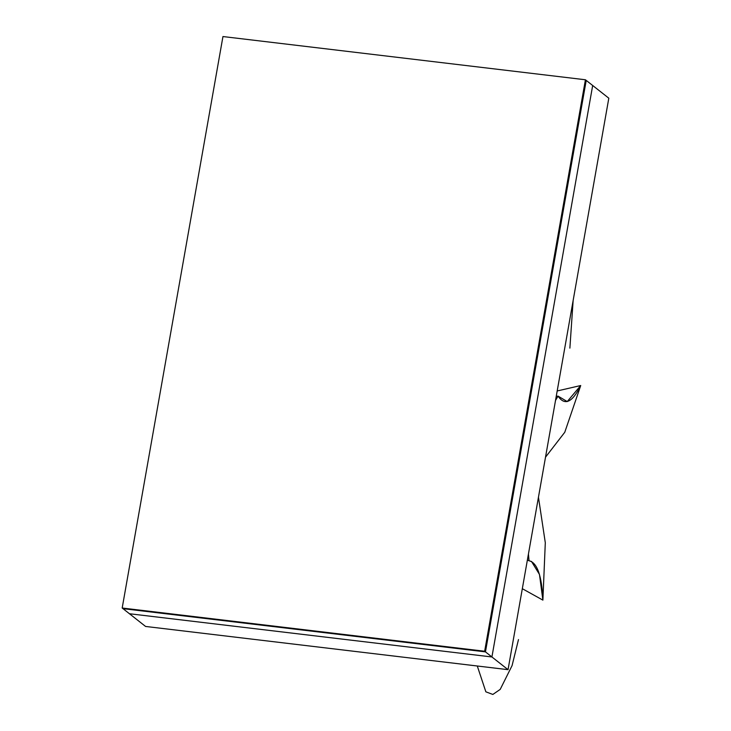 <?xml version="1.0" encoding="UTF-8"?>
<svg xmlns="http://www.w3.org/2000/svg" width="731" height="731" viewBox="0 0 731 731"><rect width="100%" height="100%" fill="white"/><g stroke="black" fill="none" stroke-linecap="round" stroke-linejoin="round"><path stroke-width="1.1" d="M557.196 390.966L580.725 385.529L564.771 432.268L545.518 457.177L564.771 432.268L580.725 385.529C572.336 402.507 564.789 406.043 558.064 396.12L555.533 400.387L558.064 396.12L556.245 396.312L558.064 396.12L567.229 401.575L580.725 385.529L557.196 390.966M528.44 554.043L529.034 560.768C537.184 562.568 541.808 575.681 542.886 600.124L545.299 542.722L538.455 497.244L545.299 542.722L542.886 600.124L522.327 588.702L542.886 600.124L539.478 574.465L531.519 561.481L529.034 560.768L528.44 554.043M527.389 560.001L529.034 560.768L527.389 560.001M518.489 639.579L512.075 665.603L500.214 689.379L492.849 694.45L485.859 691.828L477.288 666.005L485.859 691.828L492.849 694.45L500.214 689.379L512.075 665.603L518.489 639.579M573.131 300.596L569.878 348.13L573.131 300.596M592.677 85.49L608.813 98.201L508.045 669.669L145.579 626.449L508.045 669.669L491.917 656.968L129.442 613.738L145.579 626.449L129.442 613.738L491.917 656.968L592.677 85.49L491.917 656.968L508.045 669.669L608.813 98.201L586.225 80.41L485.457 651.878L491.917 656.968L592.677 85.49L491.917 656.968L485.457 651.878L122.991 608.658L129.442 613.738L122.991 608.658L485.457 651.878L586.225 80.41L592.677 85.49M129.442 613.738L491.917 656.968L129.442 613.738M122.991 608.658L485.457 651.878L484.653 651.248L122.187 608.018L122.991 608.658L122.187 608.018L222.955 36.55L585.421 79.77L586.225 80.41L585.421 79.77L484.653 651.248L485.457 651.878L586.225 80.41L485.457 651.878L122.991 608.658M122.187 608.018L484.653 651.248L585.421 79.77L222.955 36.55L122.187 608.018"/></g></svg>
